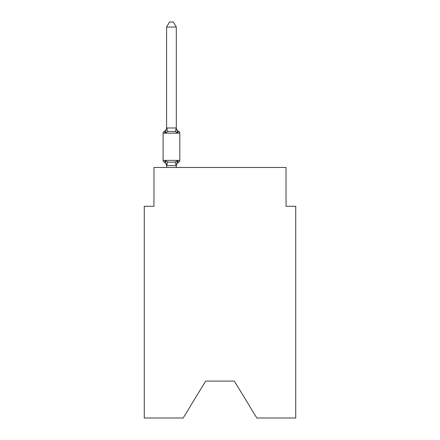 <?xml version="1.0" encoding="UTF-8"?>
<svg xmlns="http://www.w3.org/2000/svg" width="440" height="440" viewBox="0 0 440 440"><rect width="100%" height="100%" fill="white"/><g stroke="black" fill="none" stroke-linecap="round" stroke-linejoin="round"><path stroke-width="0.66" d="M234.372 381.101L256.806 418L295.741 418L295.741 206.311L286.033 206.311L286.033 167.464L153.967 167.464L153.967 206.311L144.26 206.311L144.26 418L183.194 418L205.629 381.101L234.372 381.101L205.629 381.101M177.518 160.754L178.706 162.124A1.942 1.942 0 0 0 179.801 160.375L179.801 133.188L179.801 160.375A1.942 1.942 0 0 1 178.706 162.124L177.518 160.754L178.706 162.124L177.518 160.754L178.706 162.124L177.518 160.754L178.706 162.124L177.518 160.754L178.706 162.124L177.518 160.754L178.706 162.124L177.518 160.754L178.706 162.124L177.518 160.754L178.706 162.124L177.518 160.754L178.706 162.124L177.518 160.754L178.706 162.124L177.518 160.754L178.706 162.124L177.518 160.754L176.226 165.594L166.672 165.594L165.38 160.754L164.186 162.124A1.942 1.942 0 0 1 163.097 160.375A1.942 1.942 0 0 0 164.186 162.124L165.38 160.754L164.186 162.124A1.942 1.942 0 0 1 163.097 160.375A1.942 1.942 0 0 0 164.186 162.124L165.38 160.754L164.186 162.124A1.942 1.942 0 0 1 163.097 160.375A1.942 1.942 0 0 0 164.186 162.124L165.38 160.754L164.186 162.124A1.942 1.942 0 0 1 163.097 160.375A1.942 1.942 0 0 0 164.186 162.124L165.38 160.754L164.186 162.124A1.942 1.942 0 0 1 163.097 160.375A1.942 1.942 0 0 0 164.186 162.124L165.38 160.754L164.186 162.124A1.942 1.942 0 0 1 163.097 160.375A1.942 1.942 0 0 0 164.186 162.124L165.38 160.754L164.186 162.124A1.942 1.942 0 0 1 163.097 160.375A1.942 1.942 0 0 0 164.186 162.124L165.38 160.754L164.186 162.124A1.942 1.942 0 0 1 163.097 160.375A1.942 1.942 0 0 0 164.186 162.124L165.38 160.754L164.186 162.124A1.942 1.942 0 0 1 163.097 160.375A1.942 1.942 0 0 0 164.186 162.124L165.38 160.754L164.186 162.124A1.942 1.942 0 0 1 163.097 160.375A1.942 1.942 0 0 0 164.186 162.124L165.38 160.754L164.186 162.124A1.942 1.942 0 0 1 163.097 160.375A1.942 1.942 0 0 0 164.186 162.124L165.38 160.754L164.186 162.124A1.942 1.942 0 0 1 163.097 160.375A1.942 1.942 0 0 0 164.186 162.124L165.38 160.754L164.186 162.124A1.942 1.942 0 0 1 163.097 160.375A1.942 1.942 0 0 0 164.186 162.124L165.38 160.754L164.186 162.124A1.942 1.942 0 0 1 163.097 160.375A1.942 1.942 0 0 0 164.186 162.124L165.38 160.754L164.186 162.124A1.942 1.942 0 0 1 163.097 160.375A1.942 1.942 0 0 0 164.186 162.124L165.38 160.754L164.186 162.124A1.942 1.942 0 0 1 163.097 160.375A1.942 1.942 0 0 0 164.186 162.124L165.38 160.754L164.186 162.124A1.942 1.942 0 0 1 163.097 160.375A1.942 1.942 0 0 0 164.186 162.124L165.38 160.754L164.186 162.124A1.942 1.942 0 0 1 163.097 160.375A1.942 1.942 0 0 0 164.186 162.124L165.38 160.754L164.186 162.124A1.942 1.942 0 0 1 163.097 160.375A1.942 1.942 0 0 0 164.186 162.124L165.38 160.754L164.186 162.124A1.942 1.942 0 0 1 163.097 160.375A1.942 1.942 0 0 0 164.186 162.124L165.38 160.754L164.186 162.124A1.942 1.942 0 0 1 163.097 160.375A1.942 1.942 0 0 0 164.186 162.124L165.38 160.754L164.186 162.124A1.942 1.942 0 0 1 163.097 160.375A1.942 1.942 0 0 0 164.186 162.124L165.38 160.754L167.805 162.008L171.446 162.201L175.087 162.008L177.518 160.754L178.706 162.124A1.942 1.942 0 0 0 179.801 160.375A1.942 1.942 0 0 1 178.706 162.124L178.151 161.854L178.706 162.124A1.942 1.942 0 0 0 179.801 160.375A1.942 1.942 0 0 1 178.706 162.124A1.942 1.942 0 0 0 179.801 160.375A1.942 1.942 0 0 1 178.706 162.124L178.151 161.854L178.706 162.124A1.942 1.942 0 0 0 179.801 160.375A1.942 1.942 0 0 1 178.706 162.124A1.942 1.942 0 0 0 179.801 160.375A1.942 1.942 0 0 1 178.706 162.124L178.151 161.854L178.706 162.124A1.942 1.942 0 0 0 179.801 160.375A1.942 1.942 0 0 1 178.706 162.124A1.942 1.942 0 0 0 179.801 160.375A1.942 1.942 0 0 1 178.706 162.124L178.151 161.854L178.706 162.124A1.942 1.942 0 0 0 179.801 160.375A1.942 1.942 0 0 1 178.706 162.124A1.942 1.942 0 0 0 179.801 160.375A1.942 1.942 0 0 1 178.706 162.124L178.151 161.854L178.706 162.124A1.942 1.942 0 0 0 179.801 160.375A1.942 1.942 0 0 1 178.706 162.124A1.942 1.942 0 0 0 179.801 160.375A1.942 1.942 0 0 1 178.706 162.124L178.151 161.854L178.706 162.124A1.942 1.942 0 0 0 179.801 160.375A1.942 1.942 0 0 1 178.706 162.124A1.942 1.942 0 0 0 179.801 160.375A1.942 1.942 0 0 1 178.706 162.124L178.151 161.854L178.706 162.124A1.942 1.942 0 0 0 179.801 160.375A1.942 1.942 0 0 1 178.706 162.124A1.942 1.942 0 0 0 179.801 160.375A1.942 1.942 0 0 1 178.706 162.124L178.151 161.854L178.706 162.124A1.942 1.942 0 0 0 179.801 160.375A1.942 1.942 0 0 1 178.706 162.124A1.942 1.942 0 0 0 179.801 160.375A1.942 1.942 0 0 1 178.706 162.124L178.151 161.854L178.706 162.124A1.942 1.942 0 0 0 179.801 160.375A1.942 1.942 0 0 1 178.706 162.124A1.942 1.942 0 0 0 179.801 160.375A1.942 1.942 0 0 1 178.706 162.124L178.151 161.854L178.706 162.124A1.942 1.942 0 0 0 179.801 160.375A1.942 1.942 0 0 1 178.706 162.124A1.942 1.942 0 0 0 179.801 160.375A1.942 1.942 0 0 1 178.706 162.124L178.151 161.854M176.303 27.049L166.59 27.049L169.505 22L173.388 22L176.303 27.049L176.303 128.172L177.518 132.809L178.706 131.439L177.518 132.809L178.706 131.439L177.518 132.809L178.706 131.439L177.518 132.809L178.706 131.439L177.518 132.809L178.706 131.439L177.518 132.809L178.706 131.439L177.518 132.809L178.706 131.439L177.518 132.809L178.706 131.439L177.518 132.809L178.706 131.439L177.518 132.809L178.706 131.439L177.518 132.809L178.706 131.439L177.518 132.809L178.706 131.439L177.518 132.809L178.706 131.439L177.518 132.809L178.706 131.439L177.518 132.809L178.706 131.439L177.518 132.809L178.706 131.439L177.518 132.809L178.706 131.439L177.518 132.809L178.706 131.439L177.518 132.809L178.706 131.439L177.518 132.809L178.706 131.439L177.518 132.809L175.087 131.56L171.446 131.362L167.805 131.56L165.38 132.809L164.186 131.439A1.942 1.942 0 0 0 163.097 133.188A1.942 1.942 0 0 1 164.186 131.439L164.742 131.709L164.186 131.439A1.942 1.942 0 0 0 163.097 133.188A1.942 1.942 0 0 1 164.186 131.439A1.942 1.942 0 0 0 163.097 133.188A1.942 1.942 0 0 1 164.186 131.439L164.742 131.709L164.186 131.439A1.942 1.942 0 0 0 163.097 133.188A1.942 1.942 0 0 1 164.186 131.439A1.942 1.942 0 0 0 163.097 133.188A1.942 1.942 0 0 1 164.186 131.439L164.742 131.709L164.186 131.439A1.942 1.942 0 0 0 163.097 133.188A1.942 1.942 0 0 1 164.186 131.439A1.942 1.942 0 0 0 163.097 133.188A1.942 1.942 0 0 1 164.186 131.439L164.742 131.709L164.186 131.439A1.942 1.942 0 0 0 163.097 133.188A1.942 1.942 0 0 1 164.186 131.439A1.942 1.942 0 0 0 163.097 133.188A1.942 1.942 0 0 1 164.186 131.439L164.742 131.709L164.186 131.439A1.942 1.942 0 0 0 163.097 133.188A1.942 1.942 0 0 1 164.186 131.439A1.942 1.942 0 0 0 163.097 133.188A1.942 1.942 0 0 1 164.186 131.439L164.742 131.709L164.186 131.439A1.942 1.942 0 0 0 163.097 133.188A1.942 1.942 0 0 1 164.186 131.439A1.942 1.942 0 0 0 163.097 133.188A1.942 1.942 0 0 1 164.186 131.439L164.742 131.709L164.186 131.439A1.942 1.942 0 0 0 163.097 133.188A1.942 1.942 0 0 1 164.186 131.439A1.942 1.942 0 0 0 163.097 133.188A1.942 1.942 0 0 1 164.186 131.439L164.742 131.709L164.186 131.439A1.942 1.942 0 0 0 163.097 133.188A1.942 1.942 0 0 1 164.186 131.439A1.942 1.942 0 0 0 163.097 133.188A1.942 1.942 0 0 1 164.186 131.439L164.742 131.709L164.186 131.439A1.942 1.942 0 0 0 163.097 133.188A1.942 1.942 0 0 1 164.186 131.439A1.942 1.942 0 0 0 163.097 133.188A1.942 1.942 0 0 1 164.186 131.439L164.742 131.709L164.186 131.439A1.942 1.942 0 0 0 163.097 133.188A1.942 1.942 0 0 1 164.186 131.439A1.942 1.942 0 0 0 163.097 133.188A1.942 1.942 0 0 1 164.186 131.439L164.742 131.709M176.303 128.172L175.087 131.56M176.303 165.391L176.759 163.108L176.303 165.391M164.186 131.439L165.38 132.809L164.186 131.439A1.942 1.942 0 0 0 163.097 133.188A1.942 1.942 0 0 1 164.186 131.439L165.38 132.809L164.186 131.439A4.274 4.274 0 0 0 166.59 127.6M166.59 165.963L166.59 165.391L166.59 165.963A4.274 4.274 0 0 0 164.186 162.124M176.303 127.6A4.274 4.274 0 0 0 178.706 131.439L177.518 132.809L178.706 131.439A1.942 1.942 0 0 1 179.801 133.188L163.097 133.188L163.097 160.375L179.801 160.375M166.59 27.049L166.59 127.996L176.226 127.974M165.38 132.809L166.59 127.996M176.303 167.464L176.303 165.566M166.59 167.464L166.59 165.566M178.706 162.124A4.274 4.274 0 0 0 176.303 165.963M167.805 162.008L166.672 165.594M175.087 162.008L176.226 165.594M166.672 127.974L167.805 131.56"/></g></svg>
